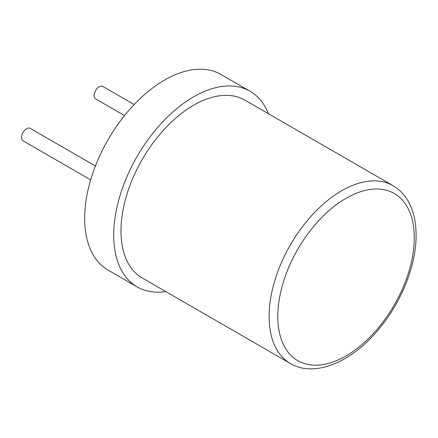 <?xml version="1.0" encoding="UTF-8"?>
<svg xmlns="http://www.w3.org/2000/svg" width="438" height="438" viewBox="0 0 438 438"><rect width="100%" height="100%" fill="white"/><g stroke="black" fill="none" stroke-linecap="round" stroke-linejoin="round"><path stroke-width="0.66" d="M393.028 185.657L244.919 100.149A102.678 59.278 120 0 0 165.799 127.655A102.678 59.278 120 0 0 120.981 230.985A102.678 59.278 120 0 0 142.246 277.988L290.356 363.496C314.194 377.874 351.747 362.472 379.078 328.872C401.597 301.996 416.324 264.913 416.1 235.173C416.1 225.751 414.748 217.243 412.043 209.654C408.123 198.803 401.783 190.804 393.028 185.657A102.678 59.278 120 0 0 313.909 213.164A102.678 59.278 120 0 0 269.091 316.493A102.678 59.278 120 0 0 290.356 363.496M165.772 291.571A112.944 65.207 -60 0 1 137.11 286.879A112.944 65.207 -60 0 1 113.721 235.173A112.944 65.207 -60 0 1 163.018 121.512A112.944 65.207 -60 0 1 250.054 91.257A112.944 65.207 -60 0 1 268.445 113.727M137.11 286.879L108.071 270.115A112.944 65.207 -60 0 1 84.676 218.409A112.944 65.207 -60 0 1 133.979 104.748A112.944 65.207 -60 0 1 221.015 74.487L250.054 91.257M134.165 104.545L102.793 86.434A7.189 4.15 120 0 0 99.196 86.79A7.189 4.15 120 0 0 94.504 93.124A7.189 4.15 120 0 0 95.604 98.884L124.534 115.583M95.418 166.013L30.189 128.35A7.189 4.15 120 0 0 26.598 128.706A7.189 4.15 120 0 0 21.9 135.041A7.189 4.15 120 0 0 23 140.801L90.677 179.87M277.801 316.493A96.513 55.725 120 0 0 346.047 355.897A96.513 55.725 120 0 0 414.293 237.692A96.513 55.725 120 0 0 346.047 198.288A96.513 55.725 120 0 0 277.801 316.493"/></g></svg>
